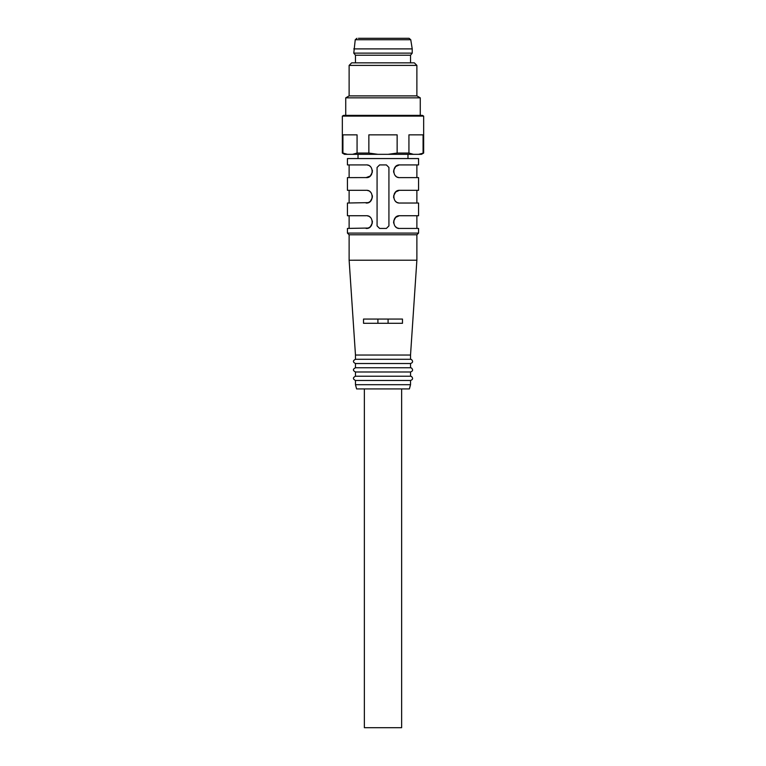 <?xml version="1.0" encoding="UTF-8"?>
<svg xmlns="http://www.w3.org/2000/svg" width="766" height="766" viewBox="0 0 766 766"><rect width="100%" height="100%" fill="white"/><g stroke="black" fill="none" stroke-linecap="round" stroke-linejoin="round"><path stroke-width="1.15" d="M410.528 62.86L410.528 55.238L355.472 55.238L355.472 62.86M356.918 38.3L355.242 39.727L410.758 39.727L409.082 38.3L358.44 38.3M355.242 39.727L353.777 53.122L412.223 53.122L412.223 48.89L353.777 48.89M355.472 55.238L353.777 53.122M401.633 388.927L401.633 727.7L364.367 727.7L364.367 388.927M349.124 260.229L416.876 260.21L416.876 234.789L349.124 234.789L347.429 233.094L418.571 233.094L418.571 228.431L399.929 228.431C391.886 229.226 391.838 214.978 399.938 215.734L418.571 215.734L418.571 203.028L399.938 203.028C391.886 203.813 391.838 189.566 399.938 190.322L418.571 190.322L418.571 177.616L399.938 177.616C391.886 178.401 391.838 164.163 399.938 164.92L418.571 164.92L418.571 158.562L347.429 158.562L347.429 164.92L366.062 164.92C374.114 164.135 374.162 178.373 366.062 177.616L370.313 175.989L372.333 172.273M410.528 384.695L409.389 388.927L356.611 388.927L355.472 384.695L410.528 384.695L410.528 380.463L355.472 380.463L355.472 384.695M416.876 260.191L410.528 355.041L355.472 355.041L349.124 260.191L349.124 234.789M363.524 323.29L363.524 319.058L402.476 319.058L402.476 323.29L363.524 323.29M347.429 233.094L347.429 228.431L368.274 228.038L370.313 226.803L372.333 223.088M366.751 228.402L366.062 228.431C374.162 229.197 374.114 214.949 366.062 215.734L347.429 215.734L347.429 203.028L368.274 202.626L370.313 201.401L372.333 197.676M366.751 202.99L366.062 203.028C374.162 203.785 374.114 189.537 366.062 190.322L347.429 190.322L347.429 177.616L366.751 177.578M388.927 225.893L388.927 167.457L386.39 164.92L379.61 164.92L377.073 167.457L377.073 225.893L379.61 228.431L386.39 228.431L388.927 225.893M410.528 355.041L410.528 359.283L355.472 359.283C352.743 360.7 352.743 362.107 355.472 363.524L355.472 367.757C352.743 369.164 352.743 370.581 355.472 371.989L355.472 376.221C352.743 377.638 352.743 379.046 355.472 380.463M410.528 359.283L411.466 359.503C413.228 361.332 412.912 362.672 410.528 363.524L355.472 363.524M410.528 363.524L410.528 367.757L355.472 367.757M410.528 367.757L411.466 367.977C413.228 369.796 412.912 371.137 410.528 371.989L355.472 371.989M410.528 371.989L410.528 376.221L355.472 376.221M371.673 174.236L370.38 175.921M369.921 176.314L368.695 177.051M372.41 171.239L372.324 170.224M370.361 166.595L369.854 166.174M368.503 165.399L367.651 165.121M399.249 164.958L395.687 166.548L393.667 170.263M393.59 171.297L393.676 172.312M395.639 175.941L396.146 176.362M397.497 177.138L398.349 177.415M394.327 168.3L395.62 166.615M396.079 166.222L397.305 165.485M372.41 196.651L372.324 195.627M370.361 192.007L369.854 191.586M368.503 190.811L367.651 190.523M371.673 199.648L370.38 201.334M369.921 201.717L368.695 202.454M399.249 190.361L395.687 191.95L393.667 195.675M393.59 196.699L393.676 197.724M395.639 201.343L396.146 201.764M397.497 202.54L398.349 202.827M394.327 193.702L395.62 192.017M396.079 191.634L397.305 190.897M371.673 225.051L370.38 226.736M369.921 227.129L368.695 227.866M372.41 222.054L372.324 221.039M370.361 217.41L369.854 216.989M368.503 216.223L367.651 215.935M394.327 219.114L395.62 217.429M396.079 217.046L397.305 216.299M399.249 215.773L395.687 217.362L393.667 221.077M393.59 222.111L393.676 223.126M395.639 226.755L396.146 227.176M397.497 227.952L398.349 228.23M377.916 319.058L377.916 323.29M388.084 319.058L388.084 323.29M423.655 153.056L421.453 154.33L418.562 154.33L423.655 153.056L423.655 116.106L342.345 116.106L342.345 153.056L342.919 153.056L342.919 134.854L357.071 134.854L357.071 153.056L368.858 153.056L368.858 134.854L397.142 134.854L397.142 153.056L408.929 153.056L408.929 134.854L423.081 134.854L423.081 153.056M408.929 153.056L413.449 154.33L418.562 154.33M413.449 154.33L388.103 154.33L397.142 153.056M368.858 153.056L377.897 154.33L388.103 154.33M377.897 154.33L352.551 154.33L357.071 153.056M342.919 153.056L347.438 154.33L352.551 154.33M347.438 154.33L344.547 154.33L342.345 153.056M416.876 65.397L349.124 65.397L351.661 62.86L414.339 62.86L416.876 65.397L416.876 95.894L349.124 95.894L345.734 97.847L345.734 115.369M416.876 95.894L420.266 97.847L345.734 97.847M349.124 65.397L349.124 95.894M342.345 116.106L343.618 115.369L422.382 115.369L423.655 116.106M410.758 39.727L412.223 48.89M410.528 55.238L412.223 53.122M355.472 355.041L355.472 359.283M410.528 380.463C412.912 379.61 413.228 378.27 411.466 376.441L410.528 376.221M349.124 177.616L349.124 164.92M416.876 177.616L416.876 164.92M349.124 203.028L349.124 190.322M416.876 203.028L416.876 190.322M349.124 228.431L349.124 215.734M416.876 228.431L416.876 215.734M416.876 234.789L418.571 233.094M358.019 154.33L358.019 158.562M407.981 154.33L407.981 158.562M420.266 97.847L420.266 115.369"/></g></svg>
